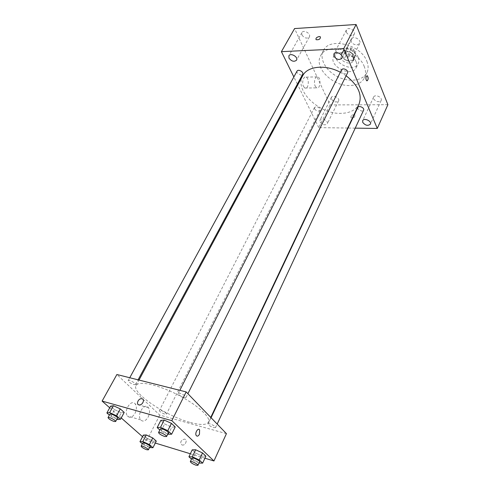 <?xml version="1.0" encoding="UTF-8"?>
<svg xmlns="http://www.w3.org/2000/svg" width="490" height="490" viewBox="0 0 490 490"><rect width="100%" height="100%" fill="white"/><g stroke="black" fill="none" stroke-linecap="round" stroke-linejoin="round"><path stroke-width="0.37" stroke-dasharray="2.45 1.84" d="M356.898 45.025L359.691 43.463C361.847 39.69 352.898 35.17 351.146 39.145C350.668 42.446 352.586 44.4 356.898 45.025M351.367 56.05L354.16 54.519C356.304 50.782 347.263 46.213 345.53 50.158C345.07 53.434 347.018 55.401 351.367 56.05M346.062 55.278L343.784 49.87L344.905 48.259L351.238 47.953L353.651 49.404L355.887 54.856L354.736 56.442L348.445 56.705L346.062 55.278L344.176 58.99L341.879 53.588L343.784 49.87M353.651 49.404L351.771 53.153L354.025 58.598L355.887 54.856M354.736 56.442L352.874 60.178L346.571 60.423L348.445 56.705M352.874 60.178L354.025 58.598M351.771 53.153L349.346 51.695L351.238 47.953M341.879 53.588L343 51.983L349.346 51.695M344.176 58.99L346.571 60.423M354.148 55.829L354.16 59.168C351.685 64.833 338.694 58.273 341.787 52.914C343.472 48.926 352.433 51.021 354.148 55.829M353.204 57.71C351.483 52.902 342.51 50.801 340.826 54.782C340.189 59.449 342.982 62.261 349.217 63.216C351.165 63.112 352.5 62.383 353.229 61.048L353.204 57.71M343 51.983L344.905 48.259M358.208 57.508C359.072 59.694 359.084 61.673 358.245 63.443C353.786 73.672 330.334 61.826 335.92 52.167C338.945 45.019 355.164 48.835 358.208 57.508M356.095 61.789C356.965 63.97 356.983 65.942 356.144 67.706C351.71 77.904 328.159 66.009 333.733 56.387C336.746 49.263 353.014 53.116 356.095 61.789M366.881 61.385C368.486 65.531 368.511 69.268 366.955 72.606C363.023 80.899 349.119 82.614 337.543 76.685C325.905 70.891 319.039 58.678 323.376 50.593C329.231 36.824 361.099 44.443 366.881 61.385M364.309 66.701C358.441 49.784 326.438 42.06 320.625 55.774C313.649 67.51 332.839 86.473 350.019 85.517C357.038 85.26 361.841 82.718 364.419 77.892C365.963 74.572 365.926 70.842 364.309 66.701M301.938 35.017C304.455 38.275 306.93 38.906 309.355 36.922C311.371 33.718 303.561 29.222 301.895 32.628L301.938 35.017M331.479 99.182C333.929 102.159 336.287 102.735 338.566 100.903C340.195 98.055 332.698 94.35 331.412 97.369L331.479 99.182M373.631 98.821C376.179 101.981 378.684 102.52 381.153 100.45C382.788 97.357 374.875 93.841 373.601 97.094L373.631 98.821M346.332 32.328C348.954 35.807 351.593 36.401 354.239 34.116C356.285 30.594 348.023 26.307 346.344 30.019L346.332 32.328M387.89 104.701L330.101 104.934L294.576 28.573M320.068 121.986C322.598 124.962 324.999 125.575 327.265 123.817C328.863 121.036 321.22 117.251 319.97 120.203L320.068 121.986M347.692 128.031L318.776 127.627L330.101 104.934M318.776 127.627L297.767 84.917M297.375 84.127L293.847 76.948M303.5 86.473L304.89 88.065C308.437 90.074 309.76 78.596 306.152 77.144C303.537 75.619 301.503 82.737 303.5 86.473M315.266 86.246L316.632 87.857C320.123 89.884 321.446 78.302 317.894 76.832C315.321 75.295 313.3 82.473 315.266 86.246M367.041 75.711L366.281 76.391C365.687 78.302 365.852 79.766 366.777 80.783L367.059 80.856M355.226 128.135L348.053 128.037M352.108 117.998C354.521 117.502 355.446 116.504 354.876 115.003C352.108 114.482 350.803 115.352 350.956 117.612L352.108 117.998C354.521 117.496 355.446 116.504 354.876 115.003C352.108 114.482 350.803 115.352 350.956 117.612L352.108 117.998M297.001 71.173L297.062 72.832L300.989 75.166L302.667 74.308M357.761 107.512L357.798 108.866L361.663 111.157L363.598 110.195M341.542 69.892C341.26 72.097 342.62 73.433 345.609 73.904L347.533 72.888M314.592 108.903C316.503 111.175 318.316 111.64 320.043 110.299C320.233 108.376 318.953 107.163 316.197 106.673L314.519 107.481L314.592 108.903M302.71 75.73C294.043 90.215 318.831 114.078 340.654 113.362C349.67 113.239 355.783 110.17 358.986 104.156M346.105 75.76L340.354 72.251M190.494 422.502C200.624 425.234 206.633 425.106 208.532 422.111C211.141 417.296 196.778 404.354 177.043 394.426C157.339 384.43 138.394 380.552 136.073 385.507C131.185 392.809 166.232 416.206 190.494 422.502M161.026 410.498C164.26 411.674 166.067 412.874 166.441 414.087C166.036 415.293 158.668 411.557 159.403 410.522L161.026 410.498M184.16 397.488L186.053 397.39C186.935 396.116 178.758 392.006 178.262 393.47C178.623 394.897 180.589 396.238 184.16 397.488M213.622 427.605L215.545 427.574C216.311 426.423 208.52 422.631 208.121 423.96C208.464 425.198 210.296 426.416 213.622 427.605M133.96 384.601L135.559 384.527C136.41 383.394 128.656 379.327 128.172 380.65C128.576 382.041 130.505 383.358 133.96 384.601M226.435 433.656L159.758 415.085L116.89 374.507M124.209 412.409L121.324 412.764L114.574 409.658L110.611 406.149L114.574 409.658L121.324 412.764L124.209 412.409M205.886 456.147L202.401 456.166L195.62 453.036L192.221 449.845L195.62 453.036L202.401 456.166L205.886 456.147M155.293 443.064L146.81 440.473L142.523 436.694M121.238 417.946L109.717 407.79M204.924 458.217L190.353 453.771M175.218 426.962L171.776 427.219L164.64 423.942L160.83 420.365L164.64 423.942L171.776 427.219L175.218 426.962M156.279 441.104L153.315 441.233L146.884 438.25L143.331 435.108L146.884 438.25L153.315 441.233L156.279 441.104M146.81 440.473L159.758 415.085M135.032 413.333C136.753 409.634 136.833 406.529 135.264 404.011C131.455 398.444 123.223 410.896 127.425 416.022C129.887 418.35 132.423 417.449 135.032 413.333M181.998 444.987L182.452 445.073C185.808 445.477 187.799 439.254 184.381 439.113C180.583 440.498 179.787 442.458 181.998 444.987L182.452 445.073C185.802 445.471 187.793 439.254 184.381 439.113C180.577 440.498 179.787 442.458 181.998 444.987M148.176 417.057C149.885 413.303 149.971 410.161 148.421 407.625C144.654 402.014 136.471 414.663 140.63 419.826C143.062 422.16 145.579 421.241 148.176 417.057M149.511 447.578L143.539 444.798L142.376 443.787M142.841 442.868C143.294 443.977 145.156 445.165 148.421 446.427L150.044 446.519M149.995 447.799L153.315 441.233M143.539 444.798L146.884 438.25M116.877 419.207L110.887 416.439L109.368 415.122M109.913 414.13C110.403 415.398 112.406 416.702 115.91 418.037L117.49 418.074M117.661 419.569L121.324 412.764M110.887 416.439L114.574 409.658M199.001 463.026L192.356 459.945L191.48 459.148M191.976 458.095C192.399 459.228 194.291 460.429 197.666 461.715L199.571 461.813M199.167 463.105L202.401 456.166M192.356 459.945L195.62 453.036M167.733 434.214L161.026 431.12L159.82 430.018M160.395 428.879C160.849 430.177 162.888 431.506 166.514 432.866L168.382 432.903M168.199 434.422L171.776 427.219M161.026 431.12L164.64 423.942M351.146 39.145L345.53 50.158M359.691 43.463L354.16 54.519M353.229 61.048L354.16 59.168M340.826 54.782L341.787 52.914M342.087 53.073L343.992 49.355M353.854 59.014L355.716 55.278M356.144 67.706L358.245 63.443M333.733 56.387L335.92 52.167M364.419 77.892L366.955 72.606M320.625 55.774L323.376 50.593M301.895 32.628L288.898 55.793M309.355 36.922L296.53 60.166M331.412 97.369L319.97 120.203M338.566 100.903L327.265 123.817M373.601 97.094L362.68 120.693M381.153 100.45L370.385 124.135M346.344 30.019L333.904 53.974M354.239 34.116L341.983 58.157M304.89 88.065L316.632 87.857M306.152 77.144L317.894 76.832M208.532 422.111L210.755 417.413M136.073 385.507L139.001 380.069M314.519 107.481L159.403 410.522M320.043 110.299L166.441 414.087M186.053 397.39L187.891 393.709M178.262 393.47L179.848 390.334M215.545 427.574L217.18 424.064M208.121 423.96L211.068 417.731M135.559 384.527L138.088 379.836M128.172 380.65L129.758 377.741M148.421 407.625L135.264 404.011M140.63 419.826L127.425 416.022"/><path stroke-width="0.73" d="M293.847 76.948L281.407 51.658L294.576 28.573L356.095 24.5L387.89 104.701L377.276 128.447L355.226 128.135M288.984 58.157C291.599 61.415 294.11 62.089 296.53 60.166C298.514 57.036 290.521 52.455 288.898 55.793L288.984 58.157M362.735 122.396C365.369 125.556 367.916 126.132 370.385 124.135C371.99 121.116 363.917 117.508 362.68 120.693L362.735 122.396M333.929 56.252C336.655 59.737 339.337 60.374 341.983 58.157C343.998 54.709 335.54 50.323 333.904 53.974L333.929 56.252M297.767 84.917L297.375 84.127M281.407 51.658L343.698 48.675L356.095 24.5M343.698 48.675L377.276 128.447M366.281 76.391C365.687 78.302 365.859 79.766 366.777 80.783C368.382 79.901 368.56 78.235 367.322 75.779L366.281 76.391M367.059 80.856C368.425 79.496 368.511 77.806 367.316 75.785L367.041 75.711M348.053 128.037L347.692 128.031M319.186 36.542L320.411 36.848C320.46 39.059 319.027 40.002 316.111 39.684C315.566 38.245 316.589 37.197 319.186 36.542L320.411 36.854C320.46 39.065 319.027 40.008 316.111 39.684C315.566 38.245 316.589 37.197 319.186 36.542M138.088 379.836L302.667 74.308C304.082 72.018 298.147 68.735 297.001 71.173L129.758 377.741M217.18 424.064L363.598 110.195C364.86 107.861 358.747 105.05 357.761 107.512L211.068 417.731M187.891 393.709L347.533 72.888C348.972 70.376 342.694 67.24 341.542 69.892L179.848 390.334M210.755 417.413L358.986 104.156C362.478 94.76 358.184 85.291 346.105 75.76M340.354 72.251C325.244 64.166 307.365 66.144 302.71 75.73L139.001 380.069M109.717 407.79L102.11 401.09L116.89 374.507L186.163 391.92L226.435 433.656L213.952 460.974L204.924 458.217M102.11 401.09L171.819 420.647L186.163 391.92M171.819 420.647L213.952 460.974M199.461 434.22C198.352 436.18 197.286 436.633 196.276 435.586C194.542 433.27 198.046 427.323 199.614 429.889L199.461 434.22C198.346 436.18 197.286 436.633 196.276 435.586C194.542 433.27 198.046 427.323 199.614 429.889L199.461 434.22M109.368 415.122L106.881 412.96L110.611 406.149L113.429 405.738L120.271 408.887L124.209 412.409L120.271 408.887L113.429 405.738L109.68 412.598L116.553 415.771L120.534 419.262L117.661 419.569L116.877 419.207M191.48 459.148L188.919 456.79L192.221 449.845L195.645 449.777L202.523 452.95L205.886 456.147L202.523 452.95L195.645 449.777L192.331 456.778L199.24 459.969L202.639 463.142L199.001 463.026M142.523 436.694L121.238 417.946M190.353 453.771L155.293 443.064M159.82 430.018L157.174 427.574L160.83 420.365L164.193 420.053L171.445 423.372L175.218 426.962L171.445 423.372L164.193 420.053L160.524 427.317L167.807 430.667L171.623 434.226L167.733 434.214M142.376 443.787L139.95 441.686L143.331 435.108L146.24 434.936L152.758 437.95L156.279 441.104L152.758 437.95L146.24 434.936L142.847 441.557L149.389 444.595L152.947 447.719L149.511 447.578M142.057 398.768C145.126 399.399 142.541 405.255 139.319 404.924C135.675 404.881 138.119 398.321 141.616 398.695L142.057 398.768C145.126 399.399 142.541 405.255 139.319 404.93C135.675 404.881 138.119 398.327 141.622 398.695L142.057 398.768M139.95 441.686L142.847 441.557M148.366 449.845L150.044 446.519C150.712 445.649 143.154 441.821 142.841 442.868L141.145 446.188C141.61 447.284 143.472 448.473 146.743 449.74L148.366 449.845C149.021 448.993 141.445 445.153 141.145 446.188M149.389 444.595L152.758 437.95M152.947 447.719L156.279 441.104M143.331 435.108L146.24 434.936M106.881 412.96L109.68 412.598M115.634 421.523L117.49 418.074C118.249 417.119 110.299 412.972 109.913 414.13L108.039 417.566C108.541 418.821 110.544 420.126 114.06 421.474L115.634 421.523C116.387 420.579 108.413 416.427 108.039 417.566M116.553 415.771L120.271 408.887M120.534 419.262L124.209 412.409M110.611 406.149L113.429 405.738M188.919 456.79L192.331 456.778M197.929 465.329L199.571 461.813C200.257 460.839 192.288 456.937 191.976 458.095L190.322 461.598C190.751 462.719 192.65 463.92 196.025 465.212L197.929 465.329C198.609 464.373 190.622 460.459 190.322 461.598M199.24 459.969L202.523 452.95M202.639 463.142L205.886 456.147M192.221 449.845L195.645 449.777M157.174 427.574L160.524 427.317M166.569 436.553L168.382 432.903C169.179 431.819 160.787 427.599 160.395 428.879L158.558 432.523C159.017 433.803 161.063 435.132 164.695 436.498L166.569 436.553C167.347 435.488 158.944 431.255 158.558 432.523M167.807 430.667L171.445 423.372M171.623 434.226L175.218 426.962M160.83 420.365L164.193 420.053"/></g></svg>
